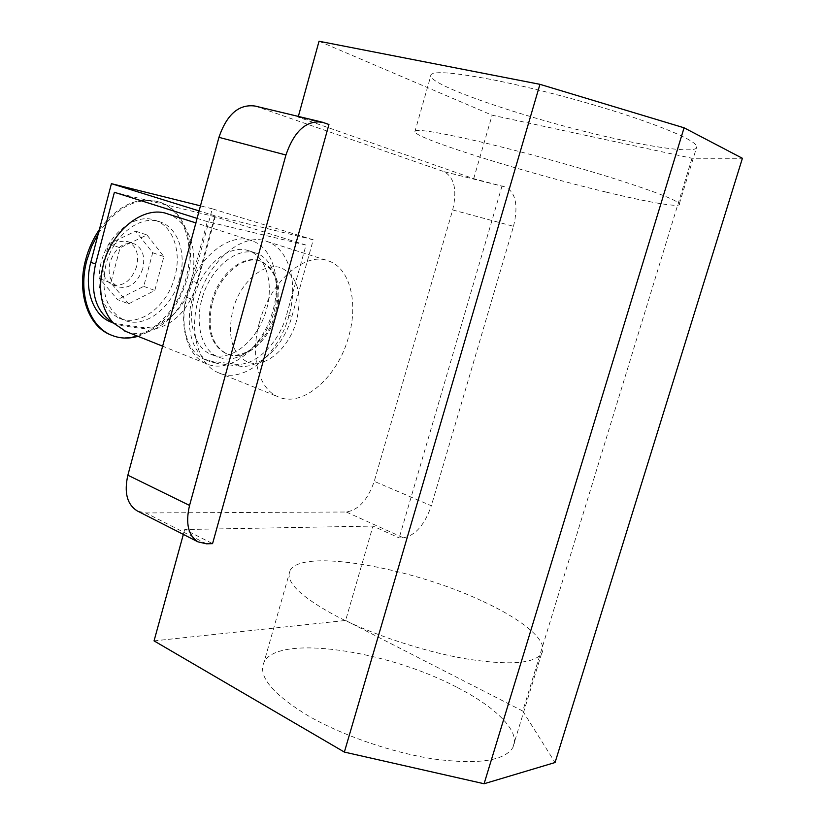 <?xml version="1.0" encoding="UTF-8"?>
<svg xmlns="http://www.w3.org/2000/svg" width="825" height="825" viewBox="0 0 825 825"><rect width="100%" height="100%" fill="white"/><g stroke="black" fill="none" stroke-linecap="round" stroke-linejoin="round"><path stroke-width="0.62" stroke-dasharray="4.12 3.09" d="M212.417 302.497C219.532 274.591 244.231 254.317 261.133 261.308C277.282 269.754 282.397 287.131 276.478 313.448C269.321 341.055 244.447 361.958 226.792 353.873C211.674 345.51 206.879 328.381 212.417 302.497M232.877 309.922C240.127 281.686 264.846 261.082 281.624 268.043C297.639 276.488 302.62 293.999 296.567 320.595C289.276 348.49 264.412 369.744 246.881 361.701C231.877 353.358 227.205 336.095 232.877 309.922C240.127 281.686 264.846 261.082 281.624 268.043C297.639 276.488 302.62 293.999 296.567 320.595C289.276 348.49 264.412 369.744 246.881 361.701C231.877 353.358 227.205 336.095 232.877 309.922M621.998 140.116C666.383 149.676 699.26 153.027 696.919 146.324C693.846 140.198 670.673 129.876 627.423 115.356C585.606 101.63 531.816 87.471 492.35 79.695C450.388 71.765 429.835 70.579 430.702 76.117C433.207 87.656 542.025 123.317 621.998 140.116M606.365 192.153C650.255 202.754 682.337 208.23 679.346 203.723C675.696 199.516 652.224 190.585 608.922 176.952C567.105 163.979 513.686 149.511 474.757 140.539C433.393 131.227 413.418 128.37 414.82 131.979C418.419 139.549 527.34 173.322 606.365 192.153M457.524 687.617C496.794 707.695 521.596 732.487 512.686 747.863C503.931 760.949 477.747 764.682 434.146 759.052C392.36 752.782 342.406 735.529 308.395 715.904C272.539 694.124 257.74 676.252 264.01 662.279C277.489 633.889 387.203 650.255 457.524 687.617M483.368 601.6C523.411 620.091 549.45 641.644 541.52 653.699C533.62 663.908 507.88 665.528 464.32 658.567C422.513 651.183 371.972 634.384 337.126 616.523C300.341 596.815 284.677 581.45 290.132 570.405C301.96 548.037 411.562 567.352 483.368 601.6M288.987 315.583C278.85 354.616 243.53 384.471 218.243 372.663C198.547 364.815 188.935 332.63 198.124 300.052C208.189 260.422 243.148 231.835 266.929 241.447C289.142 248.686 298.506 282.934 288.987 315.583M259.452 322.4C249.779 356.132 258.689 389.07 277.963 396.732C302.682 408.354 337.941 376.984 348.645 336.724C358.617 303.022 350.099 267.981 328.381 260.875C305.168 251.357 270.126 281.377 259.452 322.4M319.038 41.25L492.113 115.191L692.01 158.266L742.407 158.297M255.049 106.043L444.128 171.693C454.441 177.488 457.287 190.245 452.677 209.942L374.241 481.336C367.826 499.847 358.504 510.067 346.283 512.005L145.778 512.944L137.888 511.242M328.938 124.482L298.176 117.098L473.694 178.695L506.014 187.193L444.128 171.693M346.283 512.005L403.425 537.797L399.187 537.931L372.983 526.072L184.687 529.526L212.561 543.634M403.425 537.797C415.387 535.518 424.689 524.834 431.331 505.756L374.241 481.336M452.677 209.942L513.501 226.318L431.331 505.756M513.501 226.318C518.42 206.033 515.924 192.998 506.014 187.193M502.095 185.8L399.187 537.931M298.176 117.098L298.351 116.428M473.694 178.695L492.113 115.191M183.346 534.404L184.687 529.526M154.048 640.881L345.623 620.462L372.983 526.072M345.623 620.462L522.761 711.047L692.01 158.266M522.761 711.047L555.06 762.527M136.682 266.351C131.433 280.871 123.255 286.956 112.148 284.604C104.167 280.397 101.392 272.24 103.816 260.133C109.055 245.685 117.129 239.539 128.061 241.694C136.321 245.912 139.188 254.131 136.682 266.351M142.807 268.548C137.548 283.119 129.36 289.235 118.264 286.894C110.302 282.686 107.539 274.508 109.983 262.36C115.232 247.851 123.327 241.673 134.248 243.829C142.488 248.036 145.344 256.276 142.807 268.548M99.382 229.536C117.789 205.219 137.693 196.01 159.101 201.929C183.882 209.911 195.391 245.334 185.965 278.51C176.22 317.45 139.425 346.737 111.323 335.125M98.371 233.413C116.975 206.621 137.631 196.257 160.339 202.321C185.12 210.292 196.608 245.737 187.172 278.933C178.118 308.643 161.721 327.772 137.981 336.311M174.848 276.633C167.568 305.941 139.642 327.494 119.089 318.13C101.568 308.663 95.545 290.235 101.001 262.855C108.209 233.331 135.754 212.499 155.358 220.378C173.291 226.328 181.768 252.192 174.848 276.633M179.737 278.365C172.415 307.756 144.478 329.402 123.946 320.048C106.456 310.582 100.454 292.112 105.951 264.65C113.19 235.032 140.755 214.118 160.328 221.997C178.241 227.937 186.677 253.863 179.737 278.365M246.067 249.965L248.933 250.79C266.836 257.101 274.168 284.924 265.98 311.324C258.008 337.786 235.981 358.349 217.037 355.915L210.581 354.173C193.617 347.273 186.368 318.832 195.69 291.699C204.817 264.505 228.143 245.706 246.067 249.965M253.698 252.44L256.565 253.265C274.426 259.566 281.665 287.471 273.436 313.985C265.423 340.55 243.396 361.247 224.483 358.844L218.037 357.112C201.114 350.233 193.937 321.688 203.311 294.442C212.479 267.125 235.816 248.201 253.698 252.44M186.862 295.422C178.272 325.947 187.481 356.225 206.229 363.66C230.185 374.777 263.526 346.943 272.982 310.334C281.861 279.737 272.848 247.624 251.842 240.735C229.247 231.598 196.247 258.308 186.862 295.422M125.885 331.475C135.372 334.806 145.231 333.919 155.461 328.824C172.59 319.306 184.418 303.445 190.946 281.243C199.258 252.017 189.296 220.987 167.815 213.974M275.478 313.088C268.342 340.684 243.468 361.567 225.803 353.482C210.674 345.118 205.879 327.999 211.406 302.125C218.512 274.24 243.21 253.987 260.123 260.978C276.282 269.424 281.397 286.801 275.478 313.088M128.638 303.858L110.828 282.841L120.099 247.778L146.963 234.97L163.876 256.585L154.811 290.431L128.638 303.858L117.562 299.619L99.67 278.675L108.838 243.849L135.702 231.186L152.697 252.728L143.725 286.358L117.562 299.619M291.916 316.357L286.698 314.5C279.036 343.437 254.987 367.043 234.743 364.124L239.951 366.176C260.164 369.064 284.213 345.366 291.916 316.357L313.263 239.807L212.293 208.807L192.71 281.212C185.677 308.684 161.782 330.588 141.116 327.226L117.779 323.916L111.705 322.379M212.293 208.807L200.465 205.858M286.698 314.5L306.034 245.066L207.343 221.626L197.082 218.388M234.743 364.124L211.85 361.34L204.579 359.391C187.45 352.615 179.077 325.081 186.862 297.382L207.343 221.626M141.116 327.226L145.767 329.062L155.461 328.824C175.457 323.513 189.441 308.199 197.381 282.862L192.71 281.212M306.034 245.066L215.273 216.81L197.381 282.862M215.273 216.81L114.397 192.297M239.951 366.176L217.088 363.423L211.85 361.34M313.263 239.807L214.851 215.81L199.103 210.922M186.862 297.382L192.225 299.341L214.851 215.81M192.225 299.341C184.398 327.123 192.73 354.719 209.828 361.484L217.088 363.423M145.767 329.062L122.44 325.772L117.779 323.916M113.108 322.802L122.44 325.772M143.725 286.358L154.811 290.431M99.67 278.675L110.828 282.841M108.838 243.849L120.099 247.778M135.702 231.186L146.963 234.97M152.697 252.728L163.876 256.585M256.245 106.404L323.338 122.502M206.549 543.819L145.778 512.944M260.123 260.978L261.133 261.308M679.346 203.723L696.919 146.324M541.52 653.699L512.686 747.863M218.243 372.663L277.963 396.732M266.929 241.447L328.381 260.875M290.132 570.405L264.01 662.279M414.82 131.979L430.702 76.117M225.803 353.482L226.792 353.873M322.162 122.141L321.08 121.873M112.148 284.604L118.264 286.894M119.089 318.13L123.946 320.048M248.933 250.79L256.565 253.265M206.229 363.66L162.638 346.191M251.842 240.735L195.865 222.905M210.581 354.173L218.037 357.112M155.358 220.378L160.328 221.997M159.101 201.929L160.339 202.321M128.061 241.694L134.248 243.829M209.828 361.484L204.579 359.391M115.026 323.709L113.314 323.029"/><path stroke-width="1.24" d="M684.069 127.793L484.089 783.75L555.06 762.527L742.407 158.297L684.069 127.793L539.942 84.325L319.038 41.25L298.351 116.428M127.865 475.21L189.554 505.436L285.924 154.997C294.205 131.093 306.281 120.141 322.162 122.141L328.938 124.482L212.561 543.634L206.549 543.819L197.938 541.839L137.012 510.799C127.029 504.292 123.977 492.432 127.865 475.21L218.934 137.342C226.854 114.345 238.899 103.909 255.049 106.043L321.08 121.873M189.554 505.436C185.388 523.267 188.182 535.404 197.938 541.839M137.888 511.242L137.012 510.799M484.089 783.75L344.365 752.08L154.048 640.881L183.346 534.404M344.365 752.08L539.942 84.325M111.323 335.125L109.89 334.537C88.131 325.772 76.642 292.669 85.635 259.762C88.564 248.758 93.142 238.683 99.382 229.536M137.981 336.311C128.514 339.023 119.553 338.601 111.097 335.022C89.337 326.267 77.87 293.143 86.872 260.215L91.647 246.314L98.371 233.413M195.865 222.905L167.815 213.974C144.664 204.765 111.911 229.67 103.269 265C97.701 289.286 100.98 308.56 113.108 322.802L125.885 331.475M111.705 322.379L110.354 321.843C92.802 314.892 83.634 288.441 90.791 262.288L95.556 264.031C89.781 292.225 95.628 311.819 113.108 322.802M200.465 205.858L111.416 183.666L90.791 262.288M197.082 218.388L114.397 192.297L95.556 264.031M199.103 210.922L111.416 183.666M285.924 154.997L218.934 137.342M109.89 334.537L111.097 335.022M162.638 346.191L124.431 330.887M113.314 323.029L110.354 321.843"/></g></svg>
